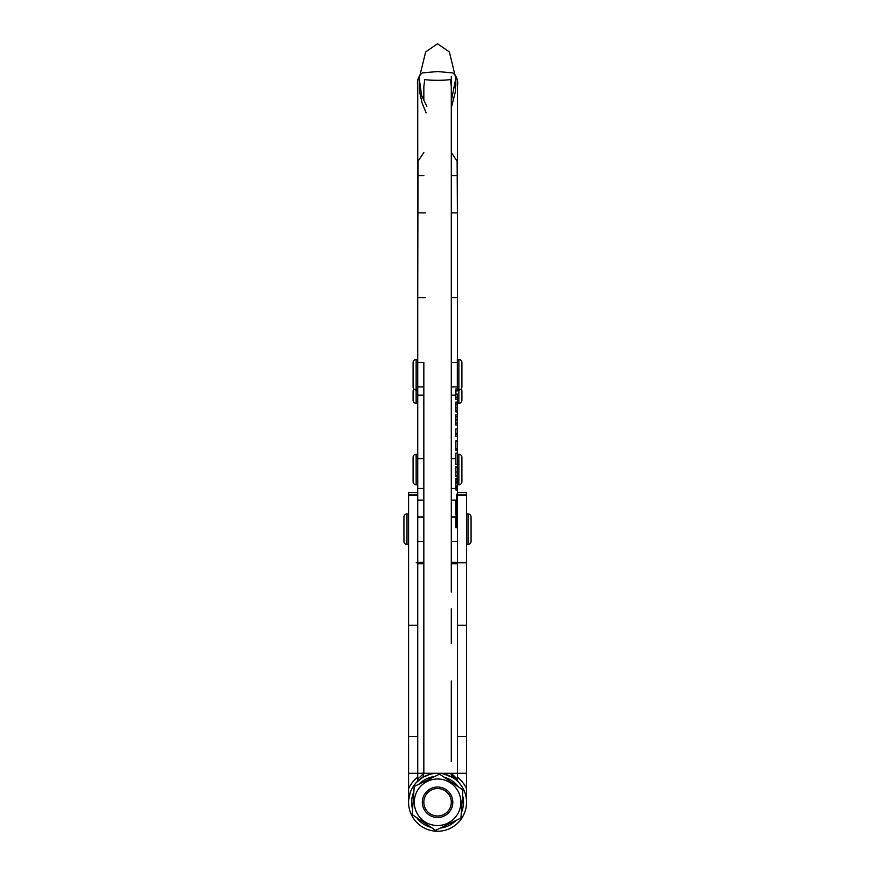 <?xml version="1.0" encoding="UTF-8"?>
<svg xmlns="http://www.w3.org/2000/svg" width="875" height="875" viewBox="0 0 875 875"><rect width="100%" height="100%" fill="white"/><g stroke="black" fill="none" stroke-linecap="round" stroke-linejoin="round"><path stroke-width="1.31" d="M456.488 497.208L456.488 494.244L457.406 494.244L457.406 497.438L456.488 497.208L457.406 497.438L457.406 527.012L457.406 525.7L455.875 525.777L456.488 526.291M456.488 494.473L457.406 494.473L457.406 489.989M457.406 494.473L457.406 497.208M456.488 494.244L456.488 498.87L457.406 498.87L457.406 497.438M456.488 497.438L456.488 498.728L457.406 498.728M440.377 828.045A25.933 25.933 0 0 0 456.138 820.378M461.3 812.722A25.933 25.933 0 0 0 462.536 795.244M458.489 786.942A25.933 25.933 0 0 0 443.975 777.131M438.528 773.292L437.566 773.281A28.984 28.984 0 0 1 466.55 802.266A28.984 28.984 0 0 1 437.566 831.25A28.984 28.984 0 0 1 408.581 802.266A28.984 28.984 0 0 1 437.566 773.281L417.736 773.281L417.736 563.697L423.839 563.697M451.303 297.62L457.406 297.62L457.406 359.483L457.406 86.516C458.391 80.85 456.892 76.333 452.911 72.931L437.642 71.542L422.341 72.888C418.272 76.234 416.73 80.773 417.736 86.516L417.736 362.534L423.839 362.534L423.839 773.861M408.581 802.266L408.581 495.622L417.736 495.622L417.736 386.936L423.839 386.936L417.67 386.936M451.303 362.534L457.33 362.534L451.303 362.534L451.303 310.144M451.303 386.936L457.33 386.936L451.303 386.936M417.736 516.983L423.839 516.983L417.736 516.983M417.736 541.395L423.839 541.395L417.736 541.395M456.488 517.016L451.303 516.983L455.875 516.983L455.875 517.978M451.303 541.395L457.406 541.395L451.303 541.395M451.303 563.697L457.406 563.697L457.406 773.281L436.592 773.292M451.303 561.608L451.303 562.33L457.406 562.33L457.406 563.697M417.736 563.697L417.736 562.33L423.839 562.33M458.62 782.337L456.947 780.708M452.758 777.569L443.745 773.948M457.406 394.067L457.406 399.263L457.406 394.067L455.875 394.067L455.875 399.263L457.406 399.263L457.406 404.655M455.875 423.172L457.406 423.172L457.406 414.805L457.406 425.086L457.406 419.902L455.875 419.902L455.875 425.086L457.406 425.086L457.406 436.33L457.406 428.914L457.406 436.33L455.875 436.33L455.875 434.481L457.406 434.481M457.406 448.842L457.406 440.88L457.406 450.68L457.406 441.12L457.406 448.842L455.875 448.842L457.406 449.192M457.406 446.108L457.406 442.794M457.406 475.322L457.406 467.184L457.406 475.322L455.875 475.322L455.875 476.755L457.406 476.755M457.406 467.688L457.406 466.714L457.406 467.688L455.875 467.688L455.875 472.008L457.406 472.008M451.303 562.603L457.406 562.33M457.406 562.603L466.55 562.745L466.55 492.57L457.406 492.57M457.406 486.172L457.406 490.394L457.406 485.844L455.875 486.281L455.875 488.95L457.406 488.95M457.406 489.672L457.406 494.244M455.875 409.784L455.875 411.939L457.406 411.939L457.406 414.805L457.406 411.939L457.406 414.805L455.875 414.805L455.875 419.902M457.406 434.263L457.406 440.88L455.875 440.88L457.406 441.12M455.875 449.192L455.875 450.68L457.406 450.68L457.406 464.319L457.406 453.075L455.875 453.075L455.875 464.319L457.406 464.319M457.406 457.997L457.406 466.714L455.875 466.714L457.406 467.184M416.205 562.745L423.839 562.603M417.736 562.33L417.736 779.231L423.817 773.281L437.566 773.281M423.839 488.502L417.736 488.502L417.736 297.62L425.359 297.62M457.406 478.428L455.875 478.428L455.875 482.978L457.406 482.978L457.406 478.428L457.406 482.475M457.406 482.869L457.406 485.942L457.406 482.869M457.406 404.042L457.406 402.128L455.875 402.128L455.875 402.85L457.406 402.85L457.406 411.698L457.406 410.637L455.875 410.637M455.875 402.85L455.875 404.764L457.406 404.764L457.406 410.189L455.875 410.189L455.875 407.87L457.406 407.87M434.033 773.489L431.725 773.872M430.117 774.255L422.953 777.23L416.489 782.37A4.572 4.572 0 0 0 417.736 779.231A4.572 4.572 0 0 1 416.489 782.37M425.895 775.731L424.025 776.639M423.839 99.947L423.839 86.516L424.78 79.439C428.028 80.598 447.103 80.598 450.352 79.439L451.303 86.516L451.303 144.878M451.303 517.584L451.303 524.967M423.839 473.747L423.839 386.936M423.839 612.5L423.839 608.88M442.323 773.281L451.281 773.281M451.303 608.88L451.303 643.661M451.303 455.405L451.303 592.091M451.303 516.983L451.303 500.15L456.488 500.15M452.178 777.23L451.314 773.281L457.406 779.231L457.406 562.745L466.55 562.745L466.55 802.266M434.766 776.486A25.933 25.933 0 0 0 419.005 784.153M413.842 791.798A25.933 25.933 0 0 0 412.606 809.287M416.642 817.589A25.933 25.933 0 0 0 431.167 827.4M458.642 782.37L451.095 774.331L458.642 782.37A4.572 4.572 0 0 1 457.406 779.231A4.572 4.572 0 0 0 458.653 782.37L458.752 782.48M422.953 777.23L423.817 773.281M455.875 479.861L457.406 479.861M455.875 482.978L455.875 485.844L457.406 485.844M455.875 488.95L455.875 489.945L457.406 489.945M455.875 489.945L457.406 490.394M455.875 487.277L457.406 487.277M455.875 481.545L457.406 481.545M455.875 482.53L457.406 482.53M455.875 478.877L457.406 478.877M455.875 472.008L455.875 475.322M455.875 476.755L457.406 476.995M455.875 449.969L457.406 449.969M455.875 441.12L457.406 441.427M455.875 441.427L455.875 448.842M457.406 425.086L457.406 433.464L455.875 433.464L455.875 428.914L457.406 428.914M455.875 433.464L455.875 434.481M455.875 416.719L457.406 416.719M455.875 404.764L455.875 407.87M455.875 411.698L457.406 411.698M455.875 394.067L455.875 388.97L457.406 388.97M455.875 390.884L457.406 390.884M455.875 397.348L457.406 397.348M455.875 526.291L455.875 527.669L457.406 527.669M456.488 521.139L455.875 521.139L455.875 523.622L456.488 523.622M455.875 523.622L455.875 524.869L456.488 524.869M455.875 524.869L456.488 524.945M455.875 524.945L455.875 525.777M455.875 526.455L456.488 526.455M455.875 527.023L457.406 527.023L457.406 562.745M455.875 521.763L456.488 521.763M455.875 523.064L456.488 523.064M456.488 498.87L456.488 521.828L455.875 521.817L456.488 521.817L456.488 525.7L457.406 525.7L457.406 498.87M455.875 522.736L456.488 522.736M455.875 520.166L456.488 520.166L455.875 519.247M456.488 517.584L455.875 517.584L455.875 519.597L456.488 519.597M456.488 519.553L455.875 519.597M455.875 518.142L456.488 518.142M455.875 518.875L456.488 518.875M455.875 514.314L456.488 514.084M457.406 512.367L455.875 512.367L456.488 511.853M455.875 511.798L456.488 511.798M455.875 512.422L456.488 512.903M455.875 512.903L456.488 513.472M455.875 513.472L456.488 513.691M457.406 513.734L456.488 513.723M455.875 513.975L456.488 514.927M455.875 514.905L456.488 514.905M456.488 507.981L455.875 507.981L455.875 510.125L456.488 510.125M455.875 510.125L456.488 510.639M455.875 509.228L456.488 509.228M455.875 509.305L456.488 509.305M455.875 510.639L456.488 510.814M455.875 510.814L456.488 511.372M455.875 511.372L457.406 511.733M455.875 507.938L456.488 507.938L455.875 507.008M455.875 505.739L456.488 504.777M456.488 505.356L455.875 505.356L455.875 507.369L456.488 507.369M456.488 507.325L455.875 507.369M455.875 505.914L456.488 505.914M457.406 505.356L457.406 506.647M455.875 506.647L456.488 506.647M456.488 500.697L455.875 500.697L455.875 504.372L456.488 504.372M456.488 503.716L455.875 503.716L456.488 502.852M455.875 501.572L456.488 501.572M455.875 502.163L456.488 502.163M455.875 504.372L456.488 504.317M457.406 526.903L456.488 527.012L456.488 525.744M417.67 400.28L417.67 391.125M423.839 152.447L418.009 161.252L417.736 297.62M451.303 152.447L457.133 161.241L457.406 212.866L457.406 169.991M457.406 297.62L457.406 212.866L451.303 212.866M457.406 399.263L457.406 402.128M457.406 434.153L457.406 440.88M457.406 450.68L457.406 453.075M457.406 460.917L457.406 466.714M457.406 475.803L457.406 479.041M417.736 395.172L423.839 395.172M451.303 395.172L455.875 395.172M457.406 495.622L466.55 495.622M408.581 495.633L408.581 492.57L417.736 492.57M423.839 562.745L417.736 562.745L417.736 495.622M422.308 773.281L423.839 772.811M408.581 773.281L417.736 773.281M457.406 773.281L466.55 773.281M408.68 799.848L410.211 792.673M412.322 788.036L415.352 783.65M451.303 101.041L455.809 78.323L449.334 51.931L437.5 43.75L425.666 51.931L419.191 78.323L421.63 95.561L426.825 106.4M451.303 107.767L455.383 91.777L455.788 80.905M419.212 80.905L419.617 91.777L422.023 102.823L426.147 112.886M461.912 481.72A3.052 3.052 0 0 1 458.861 484.772L458.861 454.256A3.052 3.052 0 0 1 461.912 457.308L461.912 481.72L461.912 457.308M416.139 484.772A3.052 3.052 0 0 1 413.088 481.72L413.088 457.308A3.052 3.052 0 0 1 416.139 454.256L416.139 484.772L417.67 484.772L417.67 454.256L416.139 454.256M458.861 484.772L457.406 484.772M458.861 454.256L457.406 454.256M461.081 389.036A3.052 3.052 0 0 1 461.912 391.125L461.912 400.28A3.052 3.052 0 0 1 458.861 403.331L457.406 403.331M417.67 389.988L417.67 359.483L416.139 359.483L416.139 389.988L417.67 389.988L417.67 403.331L416.139 403.331A3.052 3.052 0 0 1 413.088 400.28L413.088 391.125A3.052 3.052 0 0 1 413.919 389.036M471.067 541.395L471.067 516.983L471.067 541.395A3.052 3.052 0 0 1 468.016 544.447A3.052 3.052 0 0 0 471.067 541.395M406.984 544.447A3.052 3.052 0 0 1 403.933 541.395L403.933 516.983A3.052 3.052 0 0 1 406.984 513.931A3.052 3.052 0 0 0 403.933 516.983L403.933 541.395A3.052 3.052 0 0 0 406.984 544.447L408.516 544.447L408.516 513.931L406.984 513.931L406.984 544.447M466.55 544.447L468.016 544.447L468.016 513.931L466.55 513.931L468.016 513.931A3.052 3.052 0 0 1 471.067 516.983M408.516 513.931L406.984 513.931M458.861 403.331L458.861 359.483A3.052 3.052 0 0 1 461.912 362.534L461.912 386.936A3.052 3.052 0 0 1 458.861 389.988L457.406 389.988M416.139 403.331L416.139 389.988A3.052 3.052 0 0 1 413.088 386.936L413.088 362.534A3.052 3.052 0 0 1 416.139 359.483M458.861 359.483L457.33 359.483L457.33 388.97M423.861 803.108A13.727 13.727 0 0 0 438.408 815.97A13.727 13.727 0 0 0 451.27 801.423A13.727 13.727 0 0 0 436.723 788.561A13.727 13.727 0 0 0 423.861 803.108M452.791 801.325A15.258 15.258 0 0 1 438.506 817.491A15.258 15.258 0 0 1 422.341 803.206A15.258 15.258 0 0 1 436.636 787.041A15.258 15.258 0 0 1 452.791 801.325M439.206 779.056A23.264 23.264 0 0 0 414.356 800.625A23.264 23.264 0 0 0 435.925 825.475A23.264 23.264 0 0 0 460.775 803.906A23.264 23.264 0 0 0 439.206 779.056M439.556 774.145L414.214 786.483L412.223 814.603L435.586 830.375L460.928 818.037L462.908 789.928L439.556 774.145M417.736 500.15L423.839 500.15M456.488 497.47L457.406 497.47M456.488 499.319L457.406 499.319M456.488 521.828L457.406 521.828M456.488 522.659L457.406 522.659M417.736 458.642L423.839 458.642M451.303 458.642L455.875 458.642M451.303 488.502L455.875 488.502M417.736 175.591L423.839 175.591M451.303 175.591L457.406 175.591M417.736 212.866L425.359 212.866M408.581 788.616A32.036 32.036 0 0 1 417.736 777.098M457.406 777.098A32.036 32.036 0 0 1 466.55 788.616M408.581 494.9L417.736 494.9M457.406 494.9L466.55 494.9M408.581 625.297L417.736 625.297L417.736 667.734M457.406 625.297L466.55 625.297M408.581 736.433L417.736 736.433M457.406 736.433L466.55 736.433M451.303 681.012L451.303 761.622M451.303 570.97L451.303 76.453M455.875 520.341L457.406 520.341M455.875 516.83L457.406 516.83M455.875 517.475L457.406 517.475M455.875 519.695L457.406 519.695M455.875 514.391L457.406 514.391M455.875 515.014L457.406 515.014M455.875 504.602L457.406 504.602M455.875 505.247L457.406 505.247M455.875 507.467L457.406 507.467M455.875 503.77L457.406 503.77M455.875 504.438L457.406 504.438M456.488 527.012L457.406 527.012M457.406 359.483L457.406 285.611M457.406 167.759L457.406 150.85M455.809 78.323L455.809 85.761M419.191 78.323L419.191 85.761"/></g></svg>
